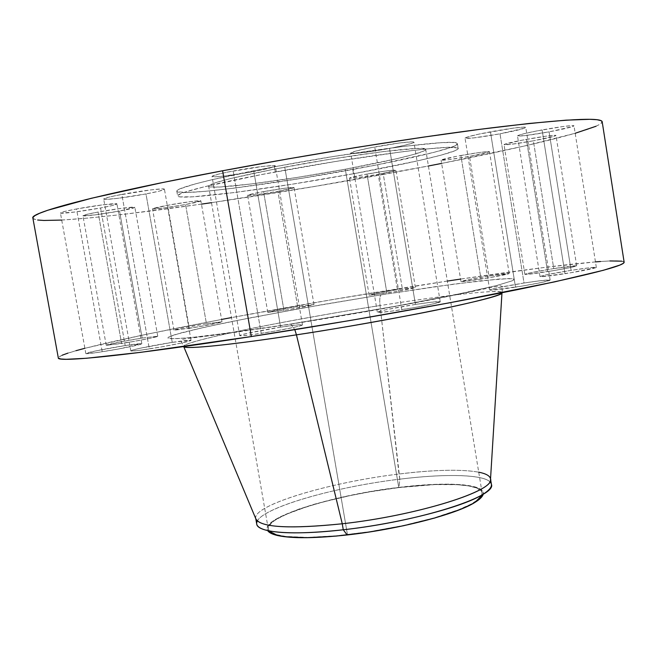 <?xml version="1.0" encoding="UTF-8"?>
<svg xmlns="http://www.w3.org/2000/svg" width="657" height="657" viewBox="0 0 657 657"><rect width="100%" height="100%" fill="white"/><g stroke="black" fill="none" stroke-linecap="round" stroke-linejoin="round"><path stroke-width="0.49" stroke-dasharray="3.29 2.46" d="M553.752 268.598C536.531 271.407 526.898 273.32 524.861 274.322C526.002 274.683 533.558 273.78 547.536 271.62L526.397 139.35C512.411 141.986 504.954 143.752 504.009 144.655C506.301 145.156 516.09 143.875 533.369 140.812L553.752 268.598L576.55 265.789L570.613 267.498L552.701 270.783L525.699 274.437L524.91 274.363L526.282 273.755L531.308 272.598L553.752 268.598L533.369 140.812L510.727 144.376L504.034 144.581L521.362 140.302L545.942 136.18L554.722 135.276L555.822 135.35L555.017 136.015L533.369 140.812C547.33 138.2 554.869 136.418 556.003 135.465C553.826 134.948 543.955 136.245 526.397 139.35L547.536 271.62C565.028 268.762 574.735 266.841 576.665 265.855C575.343 265.518 567.705 266.43 553.752 268.598M571.081 270.356C552.521 273.369 542.173 275.447 540.021 276.581C541.286 277.024 549.605 276.063 564.979 273.706L542.107 129.922C526.733 132.845 518.521 134.833 517.486 135.892C519.933 136.516 530.47 135.17 549.088 131.852L571.081 270.356L589.822 267.736L596.219 267.563L570.605 272.795L540.998 276.72L540.243 276.383L546.821 274.7L571.081 270.356L549.088 131.852L524.598 135.679L517.519 135.794L523.153 133.913L536.613 130.973L563.328 126.489L572.723 125.594L573.857 125.701L572.838 126.505L549.088 131.852C564.437 128.961 572.74 126.949 574.004 125.832C571.689 125.191 561.053 126.555 542.107 129.922L564.979 273.706C583.851 270.635 594.298 268.541 596.326 267.432C594.831 267.013 586.414 267.99 571.081 270.356M524.023 283.027C503.623 286.337 492.183 288.661 489.695 290.008C490.951 290.542 499.558 289.589 515.499 287.158L490.434 131.811C474.485 134.874 466.01 136.985 465.025 138.151C467.866 138.914 479.536 137.469 500.01 133.823L524.023 283.027L539.742 280.785L550.073 280.046L542.723 282.264L521.543 286.189L490.492 290.18L489.711 290.041L491.592 289.203L497.686 287.758L524.023 283.027L500.01 133.823L473.401 137.954L465.025 138.101L467.546 136.943L479.158 134.061L513.47 128.099L524.072 127.113L525.477 127.228L524.779 128.082L500.01 133.823C515.942 130.792 524.532 128.657 525.764 127.417C523.079 126.629 511.302 128.09 490.434 131.811L515.499 287.158C536.276 283.791 547.831 281.442 550.155 280.128C548.652 279.619 539.939 280.58 524.023 283.027M415.429 304.421C396.771 307.304 376.748 311.41 377.373 312.264C378.448 312.847 386.595 311.985 401.813 309.677L374.728 146.954C359.502 149.886 351.487 151.939 350.698 153.097C350.444 154.436 370.877 151.956 389.552 148.425L415.429 304.421L431.148 302.22L440.231 301.785L434.86 303.542L414.345 307.607L390.422 311.319L377.734 312.428L380.28 311.122L387.384 309.463L415.429 304.421L389.552 148.425L366.113 152.21L357.08 153.229L350.756 153.196L355.026 151.291L368.766 148.112L399.119 143.029L411.29 141.863L413.22 141.92L413.943 142.199L413.45 142.684L405.213 145.156L389.552 148.425C404.802 145.509 412.933 143.44 413.951 142.216C414.411 140.869 393.863 143.325 374.728 146.954L401.813 309.677C420.932 306.737 441.044 302.573 440.231 301.777C438.933 301.21 430.663 302.097 415.429 304.421M280.613 327.153C261.461 330.101 238.992 334.733 239.706 335.628C240.536 336.179 247.705 335.431 261.215 333.386L233.153 171.001C219.643 173.604 212.605 175.419 212.039 176.454C211.726 177.875 234.68 175.107 253.84 171.469L280.613 327.153L298.771 324.78L302.327 325.043L295.305 327.071L273.632 331.333L250.383 334.939L240.708 335.826L239.756 335.694L240.01 335.349L247.574 333.255L280.613 327.153L253.84 171.469L224.924 175.953L216.687 176.733L212.063 176.347L218.149 174.204L227.421 172.118L263.145 166.361L273.78 165.597L275.201 166.164L268.565 168.364L253.84 171.469C267.407 168.882 274.569 167.042 275.308 165.958C275.874 164.529 252.822 167.256 233.153 171.001L261.215 333.386C280.868 330.372 303.419 325.683 302.466 324.862C301.456 324.32 294.172 325.084 280.613 327.153M172.233 342.354C153.615 345.229 130.07 350.05 130.825 350.879C131.466 351.355 137.633 350.698 149.32 348.916L121.832 194.406C110.146 196.64 104.102 198.184 103.691 199.038C103.321 200.393 127.359 197.453 145.985 193.922L172.233 342.354L191.023 340.326L182.613 342.782L161.08 346.97L139.415 350.337L131.301 351.027L133.322 349.877L139.941 348.284L172.233 342.354L145.985 193.922L117.948 198.299L106.442 199.35L103.707 199.079L108.282 197.297L116.552 195.433L150.888 189.889L162.18 188.912L164.447 189.257L159.331 191.105L145.985 193.922C157.746 191.688 163.897 190.128 164.439 189.232C165.088 187.869 140.959 190.768 121.832 194.406L149.32 348.916C168.43 345.976 192.041 341.106 191.031 340.342C190.259 339.883 183.985 340.556 172.233 342.354M125.191 345.574C107.814 348.267 85.098 352.858 85.829 353.573C86.371 353.959 91.832 353.359 102.213 351.758L76.516 208.959C66.135 210.93 60.773 212.268 60.428 212.975C60.033 214.157 83.193 211.25 100.57 207.982L125.191 345.574L141.838 343.742L118.646 348.966L97.384 352.489L86.141 353.68L94.945 351.093L125.191 345.574L100.57 207.982L74.405 212.088L60.485 213.049L64.263 211.546L76.516 208.959L103.56 204.721L116.921 203.892L112.667 205.452L100.57 207.982C111.025 206.011 116.478 204.655 116.93 203.916C117.57 202.726 94.345 205.592 76.516 208.959L102.213 351.758C120.034 349.007 142.799 344.367 141.838 343.726C141.189 343.34 135.638 343.956 125.191 345.574M142.15 338.051C126.16 340.548 105.555 344.662 106.212 345.253L121.594 343.48L98.065 212.039C88.325 213.87 83.283 215.094 82.938 215.718C82.56 216.72 103.535 214.018 119.533 211.037L142.15 338.051L157.754 336.244L150.141 338.289L131.589 341.821L106.549 345.344L118.293 342.281L142.15 338.051L119.533 211.037L95.462 214.839L82.971 215.767L86.658 214.412L98.065 212.039L122.875 208.129L134.882 207.316L119.533 211.037C129.322 209.205 134.439 207.965 134.882 207.325C135.465 206.306 114.425 208.983 98.065 212.039L121.594 343.48C137.954 340.934 158.608 336.778 157.754 336.244L142.15 338.051M206.438 323.704C191.614 326.036 173.374 329.633 173.949 330.143L189.298 328.319L167.65 205.255C157.967 207.07 152.925 208.261 152.523 208.844C152.194 209.714 170.73 207.275 185.57 204.532L206.438 323.704L221.967 321.815L198.685 326.759L174.475 330.233L180.732 328.352L206.438 323.704L185.57 204.532L163.223 208.072L152.523 208.844L167.65 205.255L190.629 201.625L200.878 200.952L185.57 204.532C195.293 202.726 200.401 201.51 200.894 200.902C201.387 200.024 182.794 202.446 167.65 205.255L189.298 328.319C204.434 325.946 222.723 322.308 221.992 321.84L206.438 323.704M297.613 306.49C280.375 309.332 270.429 311.287 267.777 312.362L283.947 310.4L263.556 191.606C253.405 193.495 248.091 194.735 247.607 195.334C250.514 195.679 260.624 194.341 277.911 191.318L297.613 306.49L313.882 304.585L288.448 309.669L267.842 312.412L276.515 310.219L297.613 306.49L277.911 191.318L256.641 194.694L247.648 195.244L259.334 192.394L285.401 188.14L293.95 187.68L277.911 191.318C288.086 189.43 293.465 188.181 294.057 187.549C291.281 187.179 281.114 188.534 263.556 191.606L283.947 310.4C301.44 307.509 311.451 305.546 313.972 304.495L297.613 306.49M488.939 276.03C472.391 278.74 463.07 280.572 460.976 281.533C461.928 281.837 468.597 281.024 481.006 279.094L460.886 155.504C448.476 157.828 441.882 159.364 441.102 160.127C443.434 160.546 452.903 159.29 469.509 156.358L488.939 276.03L509.159 273.526L490.565 277.509L461.51 281.623L467.694 279.8L488.939 276.03L469.509 156.358L448.082 159.741L441.102 160.119L456.262 156.374L479.265 152.514L487.954 151.553L489.49 151.751L488.865 152.095L469.509 156.358C481.909 154.05 488.578 152.498 489.506 151.701C487.28 151.266 477.746 152.531 460.886 155.504L481.006 279.094C497.801 276.342 507.196 274.495 509.183 273.558C508.091 273.263 501.34 274.092 488.939 276.03M397.419 289.647C380.855 292.365 371.427 294.221 369.127 295.198L386.883 293.022L367.017 174.048C355.938 176.117 350.091 177.472 349.475 178.129C352.021 178.499 361.596 177.226 378.21 174.302L397.419 289.647L415.372 287.462L396.048 291.503L369.374 295.272L376.625 293.326L397.419 289.647L378.21 174.302L357.252 177.628L349.524 178.187L362.672 174.869L384.854 171.14L393.88 170.089L395.629 170.434L378.21 174.302C389.297 172.249 395.21 170.877 395.941 170.188C393.518 169.802 383.877 171.091 367.017 174.048L386.883 293.022C403.694 290.263 413.187 288.398 415.372 287.438L397.419 289.647M289.868 324.18L290.829 324.188L294.821 329.674L290.829 324.188L289.868 324.18L239.288 331.67L190.431 337.641L176.076 338.692L168.849 338.486L167.872 337.936L168.586 337.107L174.819 334.684L204.031 327.358L250.145 317.848L321.355 304.791L381.274 294.829L300.2 308.519L233.35 321.174C211.685 325.626 193.963 329.609 180.174 333.132L168.767 337L170.483 338.692C177.998 338.692 190.054 337.755 206.643 335.891L289.868 324.18L392.139 306.909L469.18 291.856L497.341 285.352L512.222 280.802L512.452 278.708L500.133 278.938L454.455 284.038L381.274 294.829L436.913 286.444L481.721 280.687L508.912 278.543L513.881 279.085L513.914 279.8L512.222 280.802L496.478 285.573L451.285 295.593L402.519 305.012L289.868 324.18M491.411 484.34C490.065 474.568 448.797 473.024 399.826 479.167L399.013 487.371L435.279 484.349L450.85 484.16L463.932 484.907L477.754 487.781L482.435 490.82L483.215 494.146C485.868 483.733 446.678 481.433 399.013 487.371L399.826 479.167L380.033 305.546C288.193 319.811 180.314 341.697 183.664 346.576C181.275 343.833 222.337 334.002 267.103 325.33C313.463 316.534 351.101 309.94 380.033 305.546C379.442 299.305 379.853 295.724 381.274 294.829C379.853 295.724 379.442 299.305 380.033 305.546C446.514 295.075 503.213 288.669 502.038 292.726C499.271 287.947 418.46 299.42 380.033 305.546L398.963 474.034C434.425 469.73 461.009 469.106 478.715 472.169M490.459 480.16C492.988 469.418 450.357 467.513 398.963 474.034L399.826 479.167C443.861 473.681 481.983 474.247 489.859 481.704M624.142 262.209C621.801 256.419 514.842 270.068 402.224 288.103L383.327 174.425C496.092 153.976 602.017 130.111 602.182 121.759M274.371 166.796L275.258 171.962C364.972 155.077 462.273 143.07 458.184 148.474C458.956 152.046 411.134 163.223 353.474 173.744L352.76 169.465C410.42 158.904 458.225 147.538 457.412 143.743C461.46 138.06 364.093 149.804 274.371 166.796L212.375 179.624L195.31 183.894L179.977 188.838L177.694 190.045L176.815 191.006L177.308 191.737L186.539 192.509L205.986 191.253L233.49 188.214L303.164 178.055L376.371 164.981L433.973 152.35L451.022 147.365L454.422 146.026L457.403 143.924L456.886 143.193L454.973 142.692L451.655 142.446L440.773 142.717L403.127 146.437L334.331 156.358L274.371 166.796C214.346 178.006 175.14 188.148 176.807 191.203C177.365 196.698 272.491 184.387 352.76 169.465L353.474 173.744C273.213 188.584 178.137 201.108 177.636 195.926C176.002 193.051 215.233 183.106 275.258 171.962L274.371 166.796M398.774 487.593C335.949 494.844 265.297 516.205 268.286 528.984L269.871 531.57L268.549 529.846L268.261 527.932L268.992 525.871L273.419 521.387L277.024 519.022L286.781 514.119L306.86 506.719L323.129 501.981L350.427 495.542L369.71 491.879L398.774 487.593L345.311 169.21L398.774 487.593L434.679 484.603L456.886 484.669L468.4 485.876L476.678 488.011L481.294 491.017L482.107 492.832C480.891 483.733 443.5 482.049 398.774 487.593M275.562 534.42C288.825 538.28 312.781 538.362 347.454 534.675L284.768 167.149C235.6 176.593 210.224 182.925 208.63 186.145C208.614 190.407 282.354 180.938 345.311 169.21C390.217 160.965 426.442 152.284 425.695 149.426C428.463 145.057 353.4 154.181 284.768 167.149L347.454 534.675C401.526 528.778 462.2 512.329 477.023 500.347L470.453 504.387L458.545 509.758L433.949 517.946L403.316 525.526L369.727 531.685L336.745 535.775L307.805 537.385L285.705 536.432L275.726 534.47L269.887 531.587M481.466 495.789L482.107 492.824L481.893 494.836L480.628 497.012L478.296 499.345M345.311 169.21L296.332 177.562L251.311 183.968L219.413 187.04L210.018 186.867L208.688 185.841L214.658 182.966L230.172 178.63L274.051 169.194L330.175 159.249L382.538 151.668L416.719 148.457L425.063 148.901L425.695 149.426L423.847 150.979L413.77 154.411L396.155 158.854L345.311 169.21M32.875 217.664L33.893 219.093L37.621 220.021M61.709 220.07L90.116 217.894L123.278 214.387L201.453 204.13M211.505 202.676L314.958 186.383L428.421 165.983M441.644 163.412L525.009 145.903L575.179 133.272M596.03 126.259L600.416 123.984L602.182 121.775M353.474 173.744L291.519 184.305L234.245 192.567L192.772 196.821L179.944 196.87L177.645 195.737L180.815 193.659L184.527 192.271L204.056 186.843L261.149 174.639L335.201 161.54L403.965 151.529L425.26 149.073L447.713 147.349L457.666 147.956L458.175 148.638L455.178 150.658L441.463 155.052L418.419 160.686L353.474 173.744M32.866 218.05C39.51 228.48 230.903 202.389 383.327 174.425L402.224 288.103C249.906 312.231 61.315 348.818 58.309 357.917M447.327 281.073L334.093 299.329L231.502 317.577M221.573 319.442L144.68 334.651L84.876 348.292M76.023 350.674L67.942 353.113M62.193 355.199L58.966 356.899L58.44 358.18M624.142 262.2L621.883 261.166M609.918 260.952L600.498 261.502M595.456 261.897L544.448 267.44L460.573 279.077M255.795 518.718L255.745 518.472C252.707 505.028 330.323 482.156 398.963 474.034C327.827 482.402 247.607 506.687 256.238 519.777M257.306 521.042C264.27 506.982 336.253 486.697 399.826 479.167C331.194 487.215 253.627 510.292 256.715 524.04M268.738 531.833L267.399 530.068L267.112 528.129L267.859 526.052L272.343 521.518L280.523 516.665L298.754 509.159L314.145 504.264L340.696 497.464L369.653 491.699L399.013 487.371C332.976 494.951 258.973 518.012 267.678 530.601M479.438 499.238L483.059 494.68M524.861 274.322L504.009 144.655M540.021 276.581L517.486 135.892M489.695 290.008L465.025 138.151M377.373 312.264L350.698 153.097M239.706 335.628L212.039 176.454M130.825 350.879L103.691 199.038M85.829 353.573L60.428 212.975M106.212 345.253L82.938 215.718M173.949 330.143L152.523 208.844M267.777 312.362L247.607 195.334M460.976 281.533L441.102 160.127M369.127 295.198L349.475 178.129M501.981 292.743L502.597 286.551L499.952 285.688L467.299 292.513C422.936 301.826 353.409 314.358 290.78 324.18L226.616 333.6L185.997 338.757C182.63 339.102 180.995 339.825 181.102 340.926L183.722 346.567M457.412 143.743L458.184 148.474M268.286 528.984L208.63 186.145M482.107 492.824L425.695 149.426M176.807 191.203L177.636 195.926M415.372 287.438L395.941 170.188M509.183 273.558L489.506 151.701M313.972 304.495L294.057 187.549M221.992 321.84L200.894 200.902M157.754 336.244L134.882 207.325M141.838 343.726L116.93 203.916M191.031 340.342L164.439 189.232M302.466 324.862L275.308 165.958M440.231 301.777L413.951 142.216M550.155 280.128L525.764 127.417M596.326 267.432L574.004 125.832M576.665 265.855L556.003 135.465"/><path stroke-width="0.99" d="M478.715 472.169C485.966 473.631 489.9 475.824 490.5 478.764C496.281 490.483 417.63 515.499 342.256 523.777L296.438 334.848C327.909 330.151 367.748 323.252 415.938 314.145C462.142 305.234 500.93 295.913 501.973 292.874L501.973 292.874C504.51 297.079 396.861 319.581 296.438 334.848L294.821 329.674L296.438 334.848C253.963 341.484 188.493 350.091 183.763 346.691L256.238 519.777C262.882 527.637 291.552 528.967 342.256 523.777L343.274 529.772L347.134 534.962C398.635 529.328 456.878 514.152 475.159 502.26C479.988 499.263 482.673 496.561 483.215 494.146L483.059 494.68M489.859 481.704C493.407 484.997 491.058 489.227 482.829 494.384C463.242 507.048 399.546 523.547 343.274 529.772C418.649 521.592 497.242 496.331 491.411 484.34L490.533 478.978M183.722 346.567L183.763 346.691C185.52 349.45 230.229 345.056 296.438 334.848L342.256 523.777C414.353 515.844 491.124 492.298 490.459 480.16L501.981 292.743M602.182 121.775L601.098 120.674L597.049 119.722L589.904 119.303L565.973 120.165L529.181 123.467L480.431 129.257L421.794 137.37L356.488 147.414L288.612 158.797L222.608 170.763L251.335 336.556C340.86 322.718 445.2 304.281 516.952 289.745C588.935 274.897 624.667 265.724 624.142 262.209L602.182 121.759C601.434 117.045 564.322 119.098 490.853 127.934C417.704 137.075 312.272 153.845 222.608 170.763L162.673 182.531L91.307 198.291L47.698 210.273L39.642 213.262L34.747 215.726L32.875 217.664M269.887 531.587L275.562 534.42M478.296 499.345L481.466 495.789M37.621 220.021L43.871 220.456L61.709 220.07M201.453 204.13L211.505 202.676M428.421 165.983L441.644 163.412M575.179 133.272L596.03 126.259M222.608 170.763C100.34 193.758 29.269 212.671 32.866 218.05L58.309 357.917C56.584 362.664 129.289 355.478 251.335 336.556L222.608 170.763M231.502 317.577L221.573 319.442M84.876 348.292L76.023 350.674M67.942 353.113L62.193 355.199M58.44 358.18L60.797 358.985L66.168 359.297L86.363 358.27L140.557 352.357L251.335 336.556L350.846 320.37L448.994 302.902L554.467 281.902L603.298 270.306L619.814 265.1L623.403 263.276L624.142 262.2M621.883 261.166L609.918 260.952M600.498 261.502L595.456 261.897M460.573 279.077L447.327 281.073M255.778 518.677L256.715 524.04C257.306 532.646 292.628 535.669 343.274 529.772L342.256 523.777C288.949 529.156 260.123 527.472 255.795 518.718M267.678 530.601C268.984 532.704 272.409 534.371 277.952 535.619C292.324 538.6 315.385 538.387 347.134 534.962L343.274 529.772C308.609 533.541 283.561 533.854 268.113 530.7C258.653 528.532 255.047 525.313 257.306 521.042M268.738 531.833L274.626 534.749L284.703 536.736L307.033 537.697L336.302 536.079L369.669 531.948L403.644 525.715L434.63 518.044L459.498 509.758L471.529 504.33L479.438 499.238M482.829 494.384L475.159 502.26M268.113 530.7L277.952 535.619"/></g></svg>
